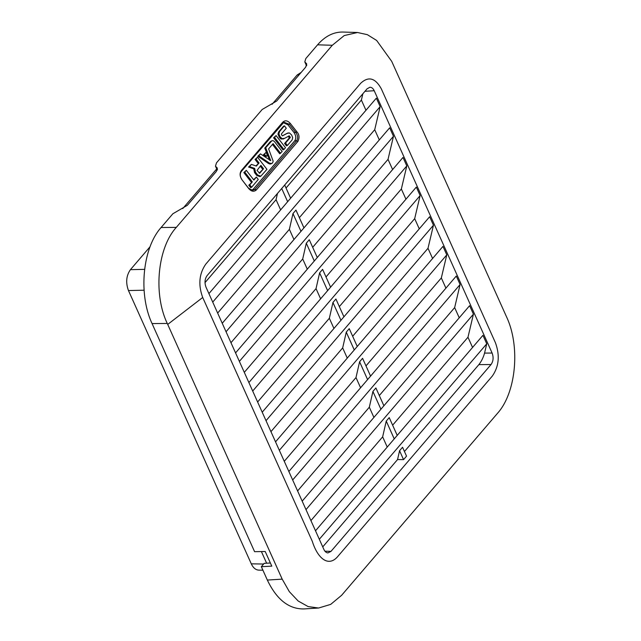 <?xml version="1.0" encoding="UTF-8"?>
<svg xmlns="http://www.w3.org/2000/svg" width="641" height="641" viewBox="0 0 641 641"><rect width="100%" height="100%" fill="white"/><g stroke="black" fill="none" stroke-linecap="round" stroke-linejoin="round"><path stroke-width="0.96" d="M144.57 269.356L130.427 269.661L150.018 246.785M182.741 208.581L216.706 168.928M272.072 104.299L297.168 74.989L299.035 74.909M263.619 564.024L251.288 563.84L128.464 290.549L144.049 290.213M282.192 579.144L267.345 580.065L261.336 566.692L271.792 566.139L265.214 551.5L254.589 551.677L152.069 323.577L167.277 323.457C153.159 294.019 157.478 247.979 176.299 227.395L332.294 45.271L344.217 35.567L357.518 32.499L367.349 34.67L376.644 40.447L391.739 61.408L506.654 317.095C520.436 346.565 516.109 392.588 497.632 413.165L341.637 595.281L330.7 604.383L318.601 608.021L308.121 606.57L298.169 601.01L289.347 591.683L282.192 579.144L167.71 324.418A208.678 137.999 -140.6 0 0 167.277 323.457M251.609 187.244L258.267 179.464L256.408 177.068L253.86 180.049L246.328 170.338L244.774 172.141L252.314 181.86L249.75 184.848L251.609 187.244L250.663 187.645L248.804 185.249L249.75 184.848M248.804 185.249L252.314 181.86M251.368 182.26L243.836 172.549L244.774 172.141M243.836 172.549L246.328 170.338M253.572 179.68L256.408 177.068M283.931 149.505L282.985 149.906L273.595 137.799L274.54 137.39L283.931 149.505L285.485 147.694L276.095 135.588L274.54 137.39M273.595 137.799L276.095 135.588M269.613 160.138L264.757 148.119L265.703 147.718L270.694 160.611L260.438 153.856L258.78 155.795L269.46 163.126L271.808 163.543L270.141 164.088L268.523 163.527L257.834 156.196L258.78 155.795M264.757 148.119L270.318 141.629L271.88 140.764L265.703 147.718M272.441 144.417L279.684 153.76L282.184 151.548L274.62 141.797C273.411 140.467 272.297 140.283 271.263 141.228L270.318 141.629M270.141 164.088L272.545 162.99L273.178 161.212L268.619 148.872L273.098 143.648L280.63 153.359M257.834 156.196L260.438 153.856M257.049 170.418L260.911 165.362L263.539 168.751L259.653 173.286L257.049 170.418M259.172 173.15L263.539 168.751M262.594 169.152L260.254 166.131M260.807 176.203L259.861 176.612L256.737 175.418L254.565 172.621L253.732 168.815L254.677 168.415L255.511 172.213L257.682 175.009L260.807 176.203L266.944 169.336L257.554 157.229L256.007 159.032L259.052 162.966L256.392 166.075L251.424 164.384L249.485 166.644L254.677 168.415M253.732 168.815L248.54 167.053L249.485 166.644M248.54 167.053L251.424 164.384M255.927 165.915L259.052 162.966M258.107 163.367L255.062 159.441L256.007 159.032M255.062 159.441L257.554 157.229M251.601 190.241L253.251 189.223L294.764 140.764C296.342 138.36 296.054 135.58 293.923 132.423L287.937 124.811L283.266 122.615M266.752 156.14L265.807 156.548L263.339 154.858L266.135 152.302L264.284 154.457L266.752 156.14L267.361 155.434L266.135 152.302M287.392 145.467L286.447 145.868L284.588 143.472L289.299 137.975L288.362 136.229L289.323 135.82L290.253 137.559L285.533 143.071L287.392 145.467L292.104 139.962L292.697 137.623L291.599 134.955L289.411 132.927L286.663 133.512M283.57 138.768L281.095 139.049L279.885 138.095L277.954 134.233L278.667 131.878L283.49 126.253L284.436 125.844L279.612 131.477L278.899 133.833L279.901 136.493L282.032 138.64L284.516 138.36L289.323 135.82M282.489 135.86L287.264 133.312M289.139 137.206L290.085 136.805M288.931 135.924L288.458 136.164M284.516 138.36L283.034 139.065M277.954 134.233L278.899 133.833M285.798 133.993L282.417 135.86L281.455 134.682L281.471 133.873L286.295 128.24L284.436 125.844M285.806 133.985L286.743 133.584M288.21 132.911L286.751 133.584M284.588 143.472L285.533 143.071M263.339 154.858L264.284 154.457M397.556 459.557L399.567 450.735L402.54 447.258L406.538 456.144L403.558 459.621L397.556 459.557L322.744 546.893M319.314 539.281L486.751 343.808L484.556 353.103C483.346 357.478 481.447 361.324 478.867 364.625L404.455 451.504M387.236 447.065L382.645 436.858L310.917 520.596M382.645 436.858L386.243 421.089L389.223 417.612L397.22 435.407M305.997 509.627L473.427 314.162L467.978 337.238L392.629 425.199M373.911 417.411L369.32 407.211L297.592 490.942M369.32 407.211L372.918 391.443L375.898 387.965L383.895 405.761M292.673 479.981L460.102 284.516L454.653 307.592L379.304 395.553M360.587 387.765L355.995 377.565L284.275 461.296M355.995 377.565L359.593 361.788L362.574 358.319L370.57 376.107M279.348 450.335L446.777 254.87L441.328 277.946L365.979 365.907M347.262 358.119L342.671 347.911L270.951 431.649M342.671 347.911L346.268 332.142L349.249 328.665L357.245 346.46M266.023 420.688L433.452 225.223L428.004 248.291L352.662 336.261M333.937 328.472L329.354 318.265L257.626 402.003M329.354 318.265L332.943 302.496L335.924 299.018L343.921 316.814M252.698 391.042L420.127 195.569L414.679 218.645L339.337 306.614M320.612 298.826L316.029 288.618L244.301 372.357M316.029 288.618L319.619 272.85L322.599 269.372L330.596 287.168M239.373 361.396L406.803 165.923L401.354 188.999L326.013 276.96M307.287 269.18L302.704 258.972L230.976 342.711M302.704 258.972L306.302 243.203L309.274 239.726L317.271 257.522M226.049 331.75L393.478 136.277L388.029 159.353L312.688 247.314M478.867 364.625L491.038 364.529L330.996 551.372L327.96 552.903C326.277 552.774 324.923 551.629 323.889 549.441L205.993 287.128C204.415 282.769 204.775 278.947 207.075 275.638L367.117 88.795L369.857 87.272C371.66 87.248 373.118 88.402 374.224 90.726L492.112 353.039L484.556 353.103M362.87 93.754L361.388 100.06L286.038 188.021M365.971 110.268L361.388 100.06M208.918 293.618L376.347 98.153L380.161 106.63L374.713 129.706L299.363 217.668M379.296 139.914L374.713 129.706M222.243 323.264L389.672 127.799L393.478 136.277M392.621 169.561L388.029 159.353M235.559 352.919L402.997 157.446L406.803 165.923M405.945 199.207L401.354 188.999M248.884 382.565L416.321 187.092L420.127 195.569M419.27 228.853L414.679 218.645M262.209 412.211L429.646 216.738L433.452 225.223M432.595 258.499L428.004 248.291M275.534 441.857L442.963 246.384L446.777 254.87M445.912 288.146L441.328 277.946M288.859 471.504L456.288 276.039L460.102 284.516M459.236 317.792L454.653 307.592M302.183 501.15L469.613 305.685L473.427 314.162M472.561 347.446L467.978 337.238M315.508 530.796L482.937 335.331L486.751 343.808M293.963 239.534L289.379 229.326L217.652 313.064M289.379 229.326L292.977 213.557L295.95 210.08L303.946 227.875M380.161 106.63L212.724 302.103M290.629 198.229L284.692 185.025M386.243 421.089L394.239 438.885M372.918 391.443L380.914 409.23M292.977 213.557L300.974 231.353M306.302 243.203L314.298 260.999M319.619 272.85L327.623 290.645M332.943 302.496L340.948 320.292M346.268 332.142L354.265 349.938M359.593 361.788L367.589 379.584M399.567 450.735L403.558 459.621M202.708 297.48C198.085 284.804 199.127 273.659 205.841 264.06L360.675 83.298C368.431 76.015 375.322 77.882 381.355 88.915L495.405 342.687C500.028 355.37 498.986 366.508 492.272 376.115L337.438 556.869C328.408 567.109 317.752 558.688 312.319 541.373L202.708 297.48L167.71 324.418M491.038 364.529C493.338 361.228 493.698 357.398 492.112 353.039M306.558 65.807L304.804 61.905L305.805 58.563L317.575 44.822L332.294 45.271M357.518 32.499L342.919 32.05C333.592 31.906 325.139 36.16 317.575 44.822M304.796 61.889L306.678 63.836L305.669 67.153L276.64 101.046L262.185 109.483L216.482 162.846L215.472 166.171L217.355 168.118L216.346 171.443L187.316 205.328L172.862 213.765L161.091 227.515C142.502 248.251 138.208 294.027 152.069 323.577M241.994 179.792L248.548 188.366C251.24 191.523 253.82 192.06 256.288 189.992L297.881 141.437C299.651 137.783 299.339 134.602 296.943 131.878L290.285 123.409C287.601 120.468 285.101 120.051 282.793 122.159L241.345 170.546C239.518 173.27 239.734 176.355 241.994 179.792L241.889 179.512C239.934 176.523 239.742 173.847 241.32 171.484L283.907 122.231L289.267 124.194L295.918 132.663C297.897 135.628 298.137 138.32 296.631 140.732L255.046 189.279L252.522 190.385L248.452 188.077L241.994 179.8M261.336 566.692L264.204 563.335L270.39 563.014M297.865 141.445L296.615 140.748L297.881 141.437M282.793 122.159L282.769 123.096L282.777 122.167M255.046 189.279L256.296 189.984L253.251 189.223M267.345 580.065C276.64 599.511 288.811 609.134 303.874 608.934L318.601 608.021M281.711 188.502L287.649 201.707M280.638 209.887L276.055 199.68L277.473 193.454M276.055 199.68L205.016 282.617M251.288 563.84C253.195 567.854 255.695 569.945 258.796 570.129L262.906 570.194M301.214 72.361L297.168 74.989M266.624 563.207L261.392 551.564M130.427 269.661C126.245 275.662 125.588 282.625 128.464 290.549M269.941 160.362L270.678 160.042M268.523 163.527L269.46 163.126M256.737 175.418L257.682 175.009M254.565 172.621L255.511 172.213M253.684 169.008L254.629 168.599M281.095 139.049L282.032 138.64M279.885 138.095L280.83 137.695M278.955 136.902L279.901 136.493M278.667 131.878L279.612 131.477M289.355 137.671L290.301 137.262M364.977 91.302L374.224 90.726M330.996 551.372L324.939 551.188M176.299 227.395L161.091 227.515M296.943 131.878L295.918 132.663M293.923 132.423L295.725 132.407L296.743 131.629M290.293 123.417L287.937 124.811M289.267 124.194L290.285 123.409M294.764 140.764L296.615 140.748M217.451 169.456L216.41 167.141M306.775 65.174L305.741 62.858M217.235 170.089L215.48 166.187"/></g></svg>
